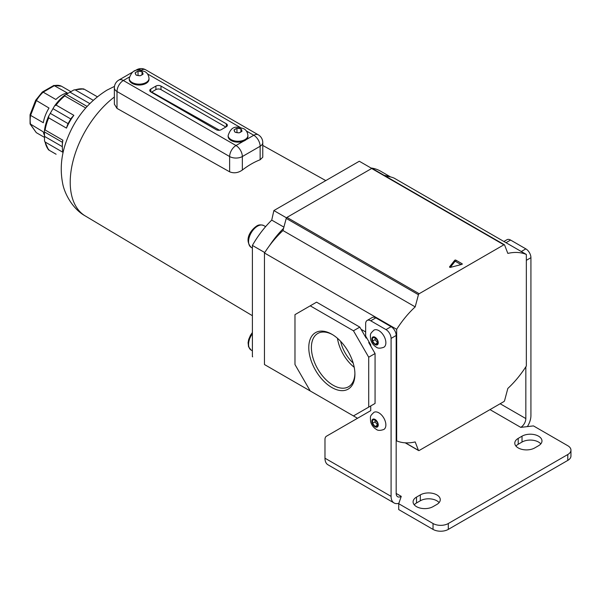 <?xml version="1.0" encoding="UTF-8"?>
<svg xmlns="http://www.w3.org/2000/svg" width="601" height="601" viewBox="0 0 601 601"><rect width="100%" height="100%" fill="white"/><g stroke="black" fill="none" stroke-linecap="round" stroke-linejoin="round"><path stroke-width="0.9" d="M142.294 72.278L142.054 71.767L138.042 71.151L135.105 72.841L136.179 75.163L140.191 75.779L143.128 74.088L142.294 72.278A3.779 2.179 0 0 1 142.888 73.562M241.196 129.38L240.956 128.869L236.952 128.253L234.014 129.944L235.089 132.265L239.1 132.881L242.03 131.191L241.196 129.38A3.779 2.179 0 0 1 241.797 130.665M132.122 83.366A9.886 5.709 0 0 0 142.903 84.598A9.886 5.709 0 0 0 149.003 79.324L149.003 78.446A9.886 5.709 180 0 1 142.903 83.719A9.886 5.709 180 0 1 132.122 82.48A9.886 5.709 180 0 1 129.23 78.446L129.23 79.324A9.886 5.709 0 0 0 132.122 83.366M231.032 140.469A9.886 5.709 0 0 0 243.563 141.16A9.886 5.709 0 0 0 246.215 139.627A9.886 5.709 0 0 0 247.912 136.427L247.912 135.548A9.886 5.709 180 0 1 241.805 140.822A9.886 5.709 180 0 1 231.032 139.582A9.886 5.709 180 0 1 228.132 135.548L228.132 136.427A9.886 5.709 0 0 0 231.032 140.469M117 108.398L114.363 104.183L114.363 87.844A8.992 5.191 0 0 0 117 91.51L117 108.398L229.635 171.818L229.635 156.538L117 91.51A8.992 5.191 120 0 1 123.355 80.504L235.99 145.532L243.563 141.16M242.346 170.038A76.207 44.001 -60 0 1 260.143 159.761L260.143 146.261L242.346 156.538L242.346 170.038C238.161 172.945 233.924 173.539 229.635 171.818M246.215 139.627L253.787 135.255A8.992 5.191 -120 0 1 260.143 146.261A8.992 5.191 0 0 0 262.772 142.595L262.772 157.214L260.143 159.761M155.899 89.602L155.899 86.078L150.813 89.016L150.813 91.953L216.157 129.673A3.598 2.073 180 0 0 221.243 129.673L226.329 126.743L226.329 123.806L160.985 86.078L160.985 89.602A3.598 2.073 0 0 0 155.899 89.602L151.324 92.246M155.899 86.078A3.598 2.073 180 0 1 160.985 86.078M226.329 123.806A3.598 2.073 180 0 1 227.381 125.271A3.598 2.073 180 0 1 226.329 126.743M150.813 91.953A3.598 2.073 180 0 1 149.762 90.481A3.598 2.073 180 0 1 150.813 89.016M225.818 127.036L160.985 89.602M219.485 130.237L151.677 92.043M236.952 132.543L236.952 128.253M240.956 131.799L240.956 128.869M138.042 75.441L138.042 71.151M142.054 74.697L142.054 71.767M373.935 330.144A9.886 5.709 60 0 1 378.878 330.633A9.886 5.709 60 0 1 385.339 339.347A9.886 5.709 60 0 1 383.821 347.273C380.23 348.52 377.683 348.452 376.181 347.047C373.416 345.32 371.576 342.825 370.667 339.573C370.231 333.698 369.81 334.118 373.935 330.144M377.608 340.684L377.608 344.072L375.069 344.298L372.522 341.135L372.522 337.747L375.069 337.522L377.608 340.684M375.069 344.298L377.608 342.833L375.069 339.67L372.522 341.135M375.069 339.67L375.069 337.522M373.935 412.354A9.886 5.709 60 0 1 378.878 412.842A9.886 5.709 60 0 1 385.339 421.556A9.886 5.709 60 0 1 383.821 429.475C380.23 430.729 377.683 430.654 376.181 429.257C373.416 427.521 371.576 425.027 370.667 421.782C370.231 415.907 369.81 416.328 373.935 412.354M377.608 422.886L377.608 426.282L375.069 426.507L372.522 423.344L372.522 419.956L375.069 419.723L377.608 422.886M375.069 426.507L377.608 425.042L375.069 421.872L372.522 423.344M375.069 421.872L375.069 419.723M534.74 447.925A11.689 6.746 180 0 1 518.212 447.925A11.689 6.746 180 0 1 514.787 443.155A11.689 6.746 180 0 1 518.212 438.384L522.021 436.183A11.689 6.746 180 0 1 534.762 434.718A11.689 6.746 180 0 1 541.974 440.954A11.689 6.746 180 0 1 538.549 445.724L534.74 447.925M416.508 506.643A11.689 6.746 0 0 0 433.036 506.643L436.852 504.442A11.689 6.746 0 0 0 440.27 499.671A11.689 6.746 0 0 0 433.058 493.436A11.689 6.746 0 0 0 420.324 494.901L416.508 497.102A11.689 6.746 0 0 0 413.09 501.873A11.689 6.746 0 0 0 416.508 506.643M567.787 460.404L567.787 454.529A10.788 6.228 0 0 0 570.95 450.126L570.95 456.001A10.788 6.228 180 0 1 567.787 460.404L448.293 529.398A10.788 6.228 180 0 1 433.036 529.398L433.036 523.524L398.711 503.706L401.258 496.366A7.189 4.154 -60 0 1 397.659 496.727A7.189 4.154 -60 0 1 396.172 493.429L396.172 335.478L391.086 338.416A7.189 4.154 -120 0 0 386 329.611L391.086 326.674A7.189 4.154 60 0 1 396.172 335.478M433.036 523.524A10.788 6.228 0 0 0 448.293 523.524L448.293 529.398M567.787 454.529L448.293 523.524M570.95 450.126A10.788 6.228 0 0 0 567.787 445.724L533.463 425.906L520.751 427.371A7.189 4.154 -60 0 0 525.837 418.566L525.837 366.805M433.036 529.398L398.711 509.58L398.711 503.706M439.106 502.609A11.689 6.746 0 0 0 420.324 500.768L416.508 502.969A11.689 6.746 0 0 0 414.254 504.81M515.951 446.092A11.689 6.746 180 0 1 518.212 444.259L522.021 442.051A11.689 6.746 180 0 1 540.81 443.891M503.901 241.489L506.989 239.709A7.189 4.154 60 0 1 510.587 240.062L525.837 248.874A7.189 4.154 60 0 1 530.923 257.679L530.923 415.629A14.386 8.301 -60 0 1 527.362 426.612M398.854 503.292A14.386 8.301 -60 0 1 394.061 502.954L327.958 464.783A14.386 8.301 -60 0 1 324.976 458.202L324.976 439.496A7.189 4.154 -120 0 1 326.471 436.206L370.742 410.641L370.742 405.938L368.706 407.117L368.706 357.204L375.069 353.538L375.069 403.444L353.456 415.922L310.229 390.966L294.978 364.544L294.978 314.639L310.229 305.826L353.456 330.783L368.706 357.204M394.061 502.954A14.386 8.301 -60 0 1 391.086 496.366L391.086 338.416M375.828 317.861L370.742 320.799A7.189 4.154 -120 0 0 367.151 320.446L372.229 317.508A7.189 4.154 60 0 1 375.828 317.861L391.086 326.674M370.742 320.799L386 329.611M367.151 320.446A7.189 4.154 -120 0 0 365.656 323.736L365.656 336.064L370.742 344.876L370.742 346.048M331.842 387.51A32.619 18.834 60 0 1 308.779 347.558A32.619 18.834 60 0 1 331.842 334.239L331.842 334.239A32.619 18.834 60 0 1 354.913 374.19A32.619 18.834 60 0 1 331.842 387.51M332.511 334.637A30.771 17.767 -120 0 0 318.094 333.292A30.771 17.767 -120 0 0 312.963 357.835A30.771 17.767 -120 0 0 333.149 385.241A30.771 17.767 -120 0 0 348.858 386.571A30.771 17.767 -120 0 0 354.898 373.424M337.462 338.288A29.712 17.151 -120 0 0 354.214 367.309M340.647 341.338A25.663 14.815 -120 0 0 353.163 363.019M405.435 442.839L418.439 450.344L415.193 441.93A71.917 41.522 -60 0 1 396.675 440.879L396.675 329.318A71.917 41.522 120 0 1 415.193 306.878L418.439 294.723L286.226 218.396L282.981 230.551A71.917 41.522 120 0 0 264.463 252.983L264.463 364.544L357.52 418.273M418.439 450.344A1.082 0.624 120 0 0 418.612 450.562A1.082 0.624 120 0 0 419.152 450.51L503.871 401.596A1.082 0.624 120 0 0 504.585 400.604L507.83 388.449A71.917 41.522 120 0 0 526.348 366.017L526.348 254.448L394.136 178.121A71.917 41.522 -60 0 0 385.602 176.176M371.658 168.49L286.94 217.397L419.152 293.731L503.871 244.817L371.658 168.49A1.082 0.624 -60 0 1 372.199 168.438L504.412 244.765A1.082 0.624 120 0 0 503.871 244.817M286.226 218.396A1.082 0.624 -60 0 1 286.94 217.397M504.412 244.765A1.082 0.624 120 0 1 504.585 244.99L507.83 253.397A71.917 41.522 -60 0 1 526.348 254.448M419.152 293.731A1.082 0.624 120 0 0 418.439 294.723M365.656 331.955L361.081 329.318M264.463 252.983L396.675 329.318M396.172 440.586L396.675 440.879M462.049 264.305L462.049 263.711L455.889 260.158L455.889 261.623A0.721 0.413 0 0 0 454.724 261.751L450.284 267.385M462.049 263.711A0.721 0.413 180 0 1 461.838 264.387L450.547 267.347A0.721 0.413 180 0 1 449.593 266.799L449.593 267.144M454.724 261.751L454.724 260.278L449.593 266.799M454.724 260.278A0.721 0.413 180 0 1 455.889 260.158M282.981 230.551L415.193 306.878M310.229 305.826L316.584 302.16L359.811 327.117L353.456 330.783M359.811 327.117L366.167 338.123L366.678 337.83M369.217 342.232L368.706 342.525L375.069 353.538M461.035 264.598L455.889 261.623M286.482 217.84L273.876 210.56L359.3 161.241L371.771 168.438M371.027 168.002A71.557 41.311 -60 0 1 380.516 171.135L390.56 176.934M252.39 356.693L252.66 356.851A71.557 41.311 -60 0 1 252.39 356.693L252.39 245.426A71.557 41.311 120 0 1 271.735 220.101L273.876 210.56M283.582 228.297A71.557 41.311 120 0 0 269.338 245.884M384.294 175.417A71.557 41.311 -60 0 1 389.268 176.641M264.74 252.555L252.39 245.426M283.897 227.125L271.735 220.101M62.872 140.221A35.955 20.757 120 0 0 62.331 146.561L62.331 145.089A34.159 19.72 -60 0 1 62.504 141.678L62.872 140.221L45.128 129.974L44.459 130.394L44.519 140.904L45.128 142.024A35.955 20.757 120 0 0 48.719 149.98L48.726 149.273M73.855 115.332A35.955 20.757 120 0 0 66.471 128.111L67.5 124.873A34.159 19.72 -60 0 1 71.557 117.841L73.855 115.332L56.103 105.077L54.511 106.009L48.606 116.271L44.459 130.139M93.223 100.277L75.23 89.887L73.953 89.917L64.818 95.123L64.788 95.912A35.955 20.757 120 0 0 56.103 105.077M85.703 107.985L64.788 95.912L64.818 95.123M66.471 128.111L48.719 117.864A35.955 20.757 120 0 0 45.128 129.974L44.459 130.394M62.331 146.561A35.955 20.757 120 0 0 62.872 152.271L45.128 142.024M56.103 154.239L48.719 149.98M70.986 91.713L61.422 86.191A26.429 15.258 120 0 0 54.556 85.582L43.159 92.156L55.87 99.496A26.429 15.258 -60 0 1 61.572 95.183A26.429 15.258 -60 0 1 67.267 92.922L53.835 85.432L42.318 92.036L43.159 92.156A26.429 15.258 120 0 0 36.293 100.698L30.598 115.384A26.429 15.258 120 0 0 30.598 124.542L36.293 132.648L44.587 137.441M30.523 114.49L30.598 115.384L43.31 122.724A26.429 15.258 -60 0 1 49.004 108.037L36.022 100.322M44.609 135.616A26.429 15.258 -60 0 1 43.31 131.882L30.073 123.844L30.05 114.768L35.677 100.254L42.318 92.036M48.726 116.023L48.719 117.864M83.306 89.384L83.915 89.023A35.955 20.757 120 0 0 75.23 89.887M97.324 96.769L83.915 89.023M64.6 95.251L54.511 106.009M87.085 106.43L66.365 94.462M89.782 103.582L70.182 92.261M62.331 146.667L44.662 136.465M62.444 142.332L44.662 132.062M68.116 123.648L50.229 113.326M70.813 118.983L52.926 108.653M30.23 124.212L36.293 132.648M61.422 86.191L53.835 85.432M140.844 75.395A3.779 2.179 0 0 0 142.475 74.456M137.073 75.29A3.779 2.179 0 0 0 139.297 75.636M239.754 132.498A3.779 2.179 0 0 0 241.377 131.559M235.983 132.393A3.779 2.179 0 0 0 238.206 132.738M141.16 71.624A3.779 2.179 0 0 0 138.936 71.279M137.389 71.519A3.779 2.179 0 0 0 135.758 72.458M135.345 73.352A3.779 2.179 0 0 0 135.946 74.637M240.062 128.727A3.779 2.179 0 0 0 237.838 128.381M236.291 128.622A3.779 2.179 0 0 0 234.668 129.561M234.255 130.455A3.779 2.179 0 0 0 234.848 131.739M129.365 77.033L123.355 80.504A8.992 5.191 -120 0 0 118.863 80.053L132.596 72.128M141.385 70.362L141.152 70.227A8.992 5.191 120 0 1 145.645 69.784L258.28 134.812A8.992 5.191 120 0 0 253.787 135.255L246.327 130.95M240.287 127.465L147.425 73.848M134.256 71.166L136.66 69.784A8.992 5.191 60 0 1 141.152 70.227L141.025 70.302M229.635 156.538A8.992 5.191 0 0 0 242.346 156.538A8.992 5.191 60 0 0 235.99 145.532A8.992 5.191 120 0 0 229.635 156.538M375.069 344.583A4.492 2.592 60 0 1 371.891 339.077A4.492 2.592 60 0 1 375.069 337.244A4.492 2.592 60 0 1 378.247 342.743A4.492 2.592 60 0 1 375.069 344.583M375.069 426.785A4.492 2.592 60 0 1 371.891 421.278A4.492 2.592 60 0 1 375.069 419.445A4.492 2.592 60 0 1 378.247 424.952A4.492 2.592 60 0 1 375.069 426.785M489.988 409.612L520.751 427.371M396.172 493.429L401.258 496.366M500.16 403.744L525.837 418.566M510.587 240.062L506.004 242.706M521.262 251.518L525.837 248.874M324.976 458.202L391.086 496.366M530.923 257.679L526.348 260.323M420.324 500.768L420.324 494.901M416.508 502.969L416.508 497.102M518.212 444.259L518.212 438.384M522.021 442.051L522.021 436.183M252.39 333.728A12.583 7.265 120 0 0 251.18 350.12L248.536 346.769L248.085 342.69L248.686 339.452L250.497 335.253L252.39 332.511M257.476 226.194A12.583 7.265 120 0 0 249.25 237.282A12.583 7.265 120 0 0 251.18 247.364C243.743 239.461 251.173 229.74 256.574 226.104C258.468 224.691 260.864 224.511 263.764 225.57A12.583 7.265 120 0 0 257.476 226.194M114.363 97.016A74.051 42.754 120 0 0 70.219 182.216A74.051 42.754 120 0 0 85.244 215.932L252.39 315.698M44.519 129.966A35.061 20.239 -60 0 1 48.501 116.526M54.826 105.566A35.061 20.239 -60 0 1 64.48 95.386M149.003 78.446C148.672 75.148 147.29 72.871 144.841 71.609C138.53 69.731 132.881 67.53 129.23 78.446M247.912 135.548C247.582 132.25 246.192 129.974 243.751 128.712C237.433 126.826 231.791 124.632 228.132 135.548M118.863 80.053A8.992 8.992 0 0 0 114.363 87.844M145.645 69.784A8.992 8.992 0 0 0 136.66 69.784M262.772 142.595A8.992 8.992 0 0 0 258.28 134.812M405.209 442.824L418.612 450.562M251.18 350.12L252.39 350.819M251.18 247.364L252.39 248.063M114.483 86.386L107.023 90.105C87.235 102.418 73.375 120.32 65.441 143.819C61.084 157.101 60.123 170.113 62.564 182.847C64.142 192.966 72.421 208.915 85.244 215.932M262.772 145.434L325.772 180.593M263.764 225.57L265.619 226.637M44.519 140.904L48.456 149.769M83.599 88.895L73.953 89.917"/></g></svg>
